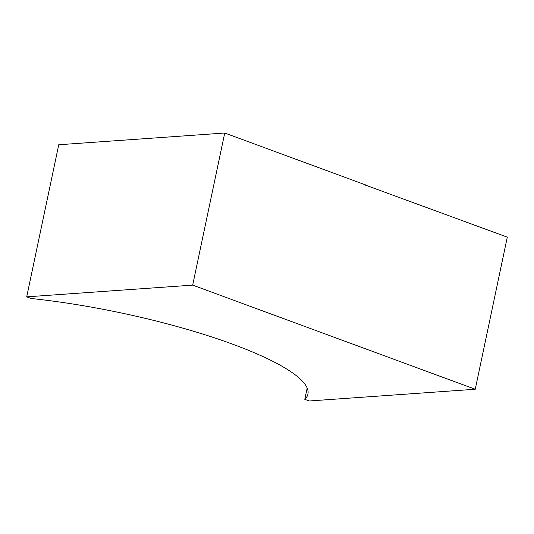 <?xml version="1.0" encoding="UTF-8"?>
<svg xmlns="http://www.w3.org/2000/svg" width="534" height="534" viewBox="0 0 534 534"><rect width="100%" height="100%" fill="white"/><g stroke="black" fill="none" stroke-linecap="round" stroke-linejoin="round"><path stroke-width="0.8" d="M475.247 389.253L192.681 285.123L26.7 296.851L31.172 298.499A200.023 40.904 11.9 0 1 307.938 394.099A200.023 40.904 11.9 0 1 304.794 399.332L309.266 400.981L475.247 389.253L507.3 237.149L365.737 185.211M192.681 285.123L224.734 133.019L58.753 144.747L26.7 296.851M304.794 399.332L307.17 388.051M224.734 133.019L365.783 184.998L365.656 185.585L366.13 185.759L366.251 185.171"/></g></svg>
